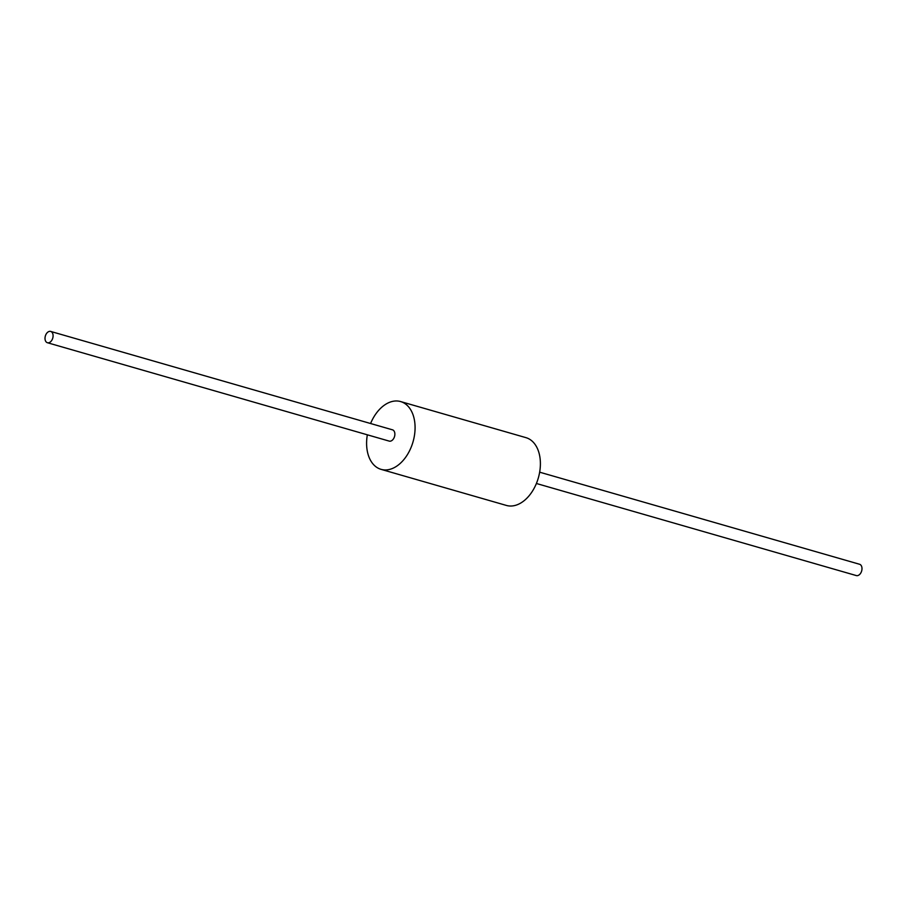<?xml version="1.0" encoding="UTF-8"?>
<svg xmlns="http://www.w3.org/2000/svg" width="907" height="907" viewBox="0 0 907 907"><rect width="100%" height="100%" fill="white"/><g stroke="black" fill="none" stroke-linecap="round" stroke-linejoin="round"><path stroke-width="1.36" d="M367.335 434.816A35.271 23.083 -73.9 0 0 381.076 469.361A35.271 23.083 -73.9 0 0 413.025 441.845A35.271 23.083 -73.9 0 0 400.599 401.563A35.271 23.083 -73.9 0 0 370.668 423.32A35.271 23.083 -73.9 0 0 370.589 423.512M400.599 401.563L525.924 437.639A35.271 23.083 106.1 0 1 538.339 477.921A35.271 23.083 106.1 0 1 506.401 505.437L381.076 469.361M51.291 331.701A5.884 3.843 -73.9 0 0 50.679 331.429A5.884 3.843 -73.9 0 0 45.35 336.009A5.884 3.843 -73.9 0 0 47.425 342.733A5.884 3.843 -73.9 0 0 52.595 338.628A5.884 3.843 -73.9 0 0 51.291 331.701M50.679 331.429L392.47 429.816A5.884 3.843 106.1 0 1 393.082 430.077A5.884 3.843 106.1 0 1 394.375 437.015A5.884 3.843 106.1 0 1 389.216 441.108L47.425 342.733M539.665 472.184L859.575 564.267A5.884 3.843 106.1 0 1 861.65 570.991A5.884 3.843 106.1 0 1 856.321 575.571L536.411 483.488"/></g></svg>

